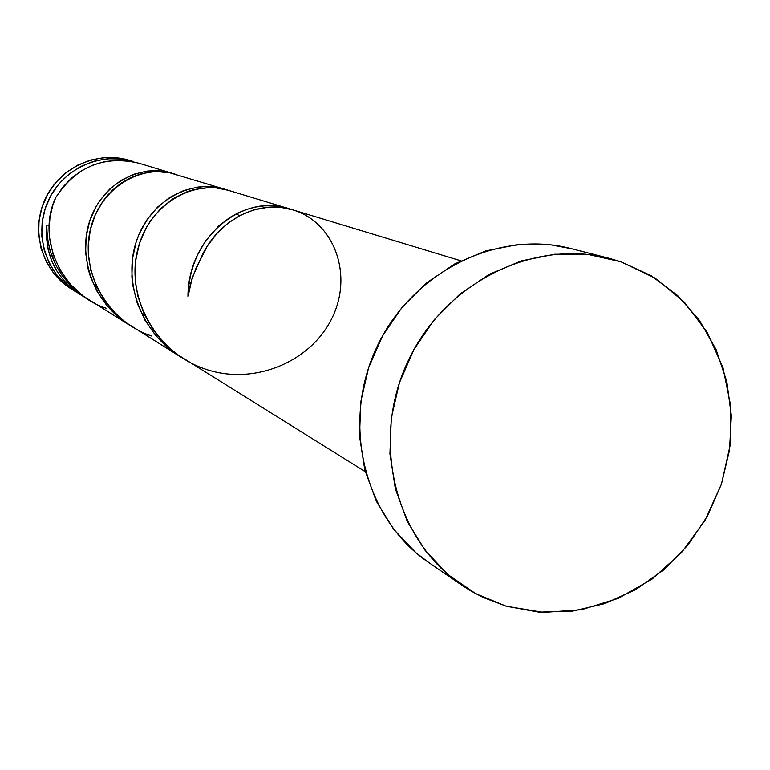 <?xml version="1.0" encoding="UTF-8"?>
<svg xmlns="http://www.w3.org/2000/svg" width="770" height="770" viewBox="0 0 770 770"><rect width="100%" height="100%" fill="white"/><g stroke="black" fill="none" stroke-linecap="round" stroke-linejoin="round"><path stroke-width="1.16" d="M77.173 292.552L74.623 291.041C45.459 273.148 33.466 232.935 48.115 200.98C62.466 168.899 100.6 151.382 133.277 161.498L121.419 159.015L107.559 158.755L93.863 161.248L80.86 166.416L69.059 174.068L58.924 183.895L50.868 195.522L45.199 208.506L42.138 222.318L41.811 236.419L44.227 250.26L49.28 263.311L56.759 275.044L66.364 285.025L77.173 292.552M133.277 161.498L129.524 160.362C97.068 150.314 59.194 167.696 44.949 199.555C30.415 231.269 42.321 271.194 71.283 288.962L74.623 291.041M506.294 606.231L483.204 597.453L470.701 590.831L461.721 585.113C395.703 540.578 370.659 442.817 406.945 363.478C442.635 283.87 532.628 238.2 609.657 258.441L621.005 261.8L655.068 278.105L684.27 302.052L707.255 332.38L722.963 367.531L730.701 405.771L730.181 445.253L721.461 484.089L704.983 520.453L681.517 552.6L652.161 579.011L618.291 598.377L581.504 609.725L543.553 612.419L506.294 606.231L475.725 593.67L448.323 574.853L425.184 550.463L407.272 521.386L395.347 488.738L389.938 453.809L391.304 417.994L399.428 382.738L413.981 349.474L434.376 319.55L459.786 294.188L489.152 274.38L521.271 260.895L554.843 254.216L588.53 254.552L621.005 261.8L651.045 275.622L677.504 295.411L699.439 320.349L716.071 349.455L726.822 381.612L731.356 415.608L729.537 450.181L721.461 484.089L707.438 516.102L687.985 545.044L663.779 569.867L635.702 589.637L604.748 603.622L572.052 611.226L538.817 612.131L506.294 606.231M609.657 258.441L571.148 248.604C496.766 229.065 410.083 272.888 375.789 349.368C340.927 425.589 365.182 519.654 428.928 562.668L461.721 585.113M286.065 207.862L290.194 209.094C245.63 192.182 187.774 235.235 187.947 296.893L188.717 285.853L190.604 275.073L193.559 264.736L197.534 254.908L205.253 241.424L218.372 226.284L229.874 217.448L238.132 212.857L246.708 209.382L255.505 207.043L264.36 205.85L273.186 205.802L286.065 207.862M460.807 260.78L292.918 209.892L281.579 207.515L274.784 207.053L267.912 207.274L254.148 209.806L240.769 215.08L228.247 222.992L216.986 233.377L207.438 245.919L196.177 267.739L190.575 283.35L187.947 296.893L192.153 278.047L199.94 260.337C216.736 218.921 260.578 198.265 294.727 210.46C334.69 223.618 353.372 275.439 331.851 318.405C310.916 361.679 254.013 385.982 205.282 369.061C156.368 352.824 126.473 298.471 137.137 252.031C147.185 205.282 193.222 178.062 229.97 190.835M288.404 208.516L228.295 190.296L215.985 187.89L208.757 187.62L194.184 189.555L187.023 191.749L173.308 198.554L160.92 208.362L150.458 220.846L146.088 227.968L139.389 243.618L135.664 260.693L135 269.558L135.549 283.052L137.965 296.489L144.067 313.871L153.317 330.061L165.396 344.392L176.648 354.036L365.288 471.702M46.874 231.481L46.855 225.013C44.66 254.726 55.604 277.787 79.685 294.188L86.567 298.471L80.35 294.207L70.195 285.237L61.639 274.813L56.403 266.228L50.117 250.837L47.422 237.988L46.874 231.481M79.907 294.323L74.132 290.348L65.123 282.118L57.644 272.407L51.937 261.511L48.173 249.75L46.45 237.458L46.855 225.013L49.164 225.312L46.855 225.013C46.729 256.449 60.387 281.185 87.828 299.232L86.567 298.471M171.787 173.173L138.995 163.23C103.844 155.126 76.134 166.513 55.854 197.39L52.909 204.926L50.031 216.899L49.068 229.373L49.54 237.805L53.149 254.504L60.224 270.289L70.474 284.419L83.497 296.248L129.158 324.94L118.936 317.587L106.915 305.661L97.29 291.83L90.408 276.623L88.059 268.682L85.614 252.473L86.192 236.39L89.695 220.98L95.913 206.851L99.946 200.45L109.609 189.189L121.025 180.373L133.672 174.28L146.993 171.104L154.683 170.632L162.297 171.133L173.327 173.664C141.911 162.903 102.901 182.606 90.09 219.825C76.942 256.814 93.738 304.092 130.65 325.845M129.784 325.325L129.158 324.94M180.7 356.972L168.861 348.521L155.588 335.383L144.943 320.137L137.301 303.39L132.873 285.766L131.891 276.805L132.411 259.086L136.126 242.127L139.11 234.138L147.137 219.498L157.571 207.082L169.881 197.351L183.53 190.604L197.9 187.052L206.187 186.494L214.387 187.004L226.265 189.709C192.481 178.091 150.217 199.873 136.521 240.914C122.459 281.714 141.16 333.776 181.941 357.723M224.59 189.179L170.026 172.865L156.734 171.566L149.958 172.037L139.89 174.155L130.101 177.947L120.871 183.337L112.401 190.257L107.3 195.628L102.699 201.567L95.201 214.936L90.292 229.855L88.232 245.765L88.319 253.927L90.783 270.212L96.26 285.988L104.595 300.666L115.529 313.669L125.712 322.418L180.132 356.625M139.101 163.269L128.783 160.959L116.588 160.256L104.402 161.69L92.602 165.223L81.533 170.738L71.523 178.091L62.87 187.062L55.854 197.39C36.267 237.054 60.474 294.101 106.934 308.462M429.573 563.111L415.983 552.764L393.634 529.24L376.328 501.231L364.788 469.806L359.523 436.205L360.793 401.767L368.57 367.877L382.546 335.913L402.171 307.172L426.628 282.821L454.916 263.812L485.87 250.876L518.249 244.485L550.752 244.831L571.831 248.777M71.495 289.096L63.092 282.985L53.544 273.081L46.113 261.425L41.099 248.479L38.702 234.734L39.02 220.73L42.052 207.015L47.682 194.136L55.681 182.586L65.739 172.827L77.462 165.242L90.379 160.112L103.979 157.629L117.743 157.888L129.649 160.401M151.661 336.018C107.328 321.35 80.263 272.003 90.292 229.855C99.754 187.437 142.238 162.759 176.436 174.607M94.142 285.757L96.962 287.518M141.526 313.611L144.76 315.363M239.278 215.86L236.583 213.617"/></g></svg>
